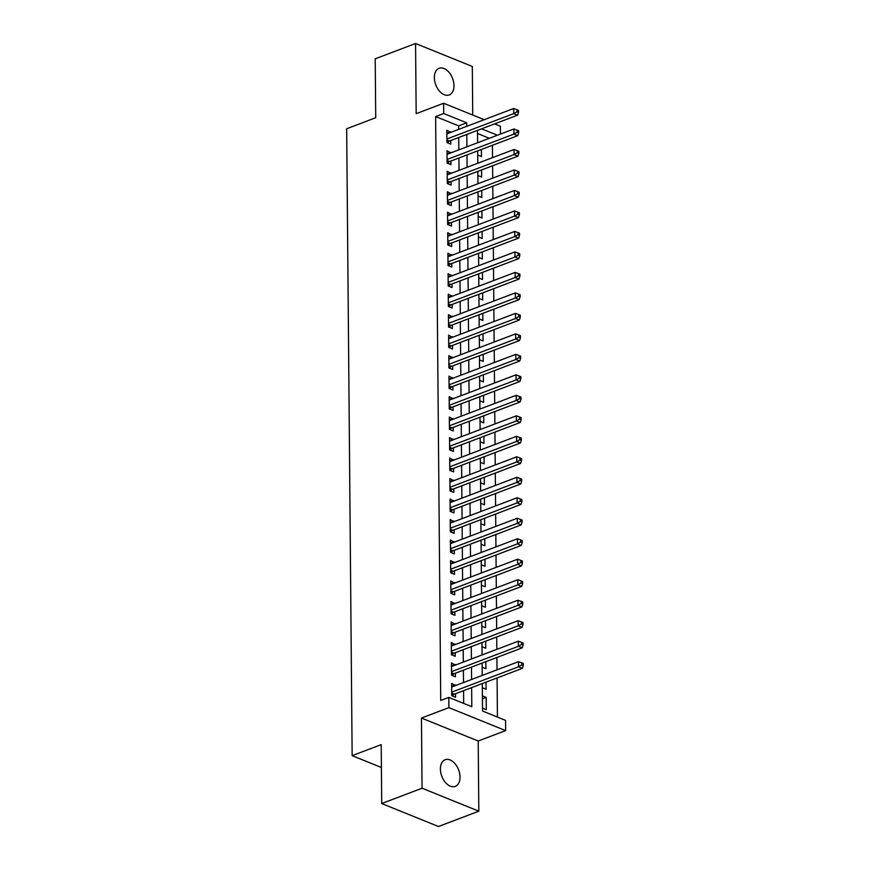 <?xml version="1.0" encoding="UTF-8"?>
<svg xmlns="http://www.w3.org/2000/svg" width="870" height="870" viewBox="0 0 870 870"><rect width="100%" height="100%" fill="white"/><g stroke="black" fill="none" stroke-linecap="round" stroke-linejoin="round"><path stroke-width="1.3" d="M460.023 777.04A14.246 9.004 69.2 0 0 454.988 763.664A14.246 9.004 69.2 0 0 445.146 759.738A14.246 9.004 69.2 0 0 440.394 769.091A14.246 9.004 69.2 0 0 445.418 782.467A14.246 9.004 69.2 0 0 455.26 786.393A14.246 9.004 69.2 0 0 460.023 777.04M453.988 85.586A14.246 9.004 69.2 0 0 448.953 72.221A14.246 9.004 69.2 0 0 439.111 68.295A14.246 9.004 69.2 0 0 434.358 77.647A14.246 9.004 69.2 0 0 439.383 91.013A14.246 9.004 69.2 0 0 449.224 94.939A14.246 9.004 69.2 0 0 453.988 85.586M482.306 683.548L482.546 711.04L505.546 720.36L505.644 730.604L448.887 707.636L448.8 697.392L471.801 706.701L471.638 687.604M478.206 741.012L421.45 718.044L422.059 788.22L381.712 803.532L438.469 826.5L478.815 811.188L478.206 741.012L505.644 730.604M472.736 115.047L472.312 66.468L415.566 43.5L416.175 113.665L443.613 103.258L484.22 119.69M494.606 123.888L500.37 126.226L500.435 134.089M497.422 717.065L497.085 677.937M497.009 669.824L496.9 657.459M496.835 649.335L496.726 636.971M496.661 628.847L496.553 616.482M496.476 608.358L496.368 595.993M496.302 587.87L496.194 575.505M496.117 567.381L496.009 555.016M495.943 546.893L495.835 534.528M495.759 526.415L495.65 514.039M495.585 505.927L495.476 493.551M495.4 485.438L495.291 473.062M495.226 464.95L495.117 452.585M495.052 444.461L494.943 432.096M494.867 423.973L494.758 411.608M494.693 403.484L494.584 391.119M494.508 382.996L494.399 370.631M494.334 362.507L494.225 350.142M494.149 342.019L494.04 329.654M493.975 321.541L493.866 309.165M493.79 301.053L493.692 288.677M493.616 280.564L493.507 268.199M493.442 260.076L493.333 247.711M493.257 239.587L493.149 227.222M493.083 219.099L492.975 206.734M492.898 198.61L492.79 186.245M492.724 178.122L492.616 165.757M492.54 157.633L492.431 145.268M422.059 788.22L478.815 811.188M381.712 803.532L381.201 744.633L352.143 755.66L346.673 128.749L375.731 117.722L375.209 58.812L415.566 43.5M455.499 685.582L451.66 683.439L451.769 695.728L455.597 697.283L455.575 693.694M455.325 665.093L451.486 662.951L451.584 675.25L455.423 676.795L455.391 673.217M455.14 644.605L451.302 642.462L451.41 654.762L455.249 656.306L455.217 652.728M454.966 624.116L451.128 621.974L451.236 634.274L455.064 635.818L455.032 632.24M454.782 603.628L450.943 601.496L451.051 613.785L454.89 615.34L454.858 611.751M454.608 583.139L450.769 581.008L450.877 593.296L454.705 594.852L454.673 591.263M454.423 562.651L450.584 560.519L450.693 572.808L454.531 574.363L454.499 570.774M454.249 542.173L450.41 540.031L450.519 552.319L454.347 553.875L454.325 550.286M454.075 521.685L450.225 519.542L450.334 531.831L454.173 533.386L454.14 529.797M453.89 501.196L450.051 499.054L450.16 511.342L453.999 512.898L453.966 509.309M453.716 480.708L449.877 478.565L449.975 490.854L453.814 492.409L453.781 488.82M453.531 460.219L449.692 458.077L449.801 470.376L453.64 471.921L453.607 468.343M453.357 439.731L449.518 437.588L449.627 449.888L453.455 451.432L453.422 447.854M453.172 419.242L449.333 417.1L449.442 429.399L453.281 430.944L453.248 427.366M452.998 398.754L449.159 396.622L449.268 408.911L453.096 410.466L453.063 406.877M452.813 378.265L448.974 376.134L449.083 388.422L452.922 389.978L452.889 386.389M452.639 357.777L448.8 355.645L448.909 367.934L452.737 369.489L452.715 365.9M452.465 337.299L448.626 335.157L448.724 347.445L452.563 349L452.53 345.412M452.28 316.81L448.441 314.668L448.55 326.957L452.389 328.512L452.356 324.923M452.106 296.322L448.267 294.18L448.365 306.468L452.204 308.024L452.172 304.435M451.921 275.833L448.083 273.691L448.191 285.98L452.03 287.535L451.998 283.957M451.747 255.345L447.909 253.203L448.017 265.502L451.845 267.046L451.813 263.469M451.563 234.856L447.724 232.714L447.832 245.014L451.671 246.558L451.639 242.98M451.389 214.368L447.55 212.226L447.658 224.525L451.486 226.069L451.454 222.492M451.215 193.879L447.365 191.748L447.474 204.037L451.312 205.592L451.28 202.003M451.03 173.391L447.191 171.259L447.3 183.548L451.128 185.103L451.106 181.515M450.856 152.913L447.017 150.771L447.115 163.06L450.954 164.615L450.921 161.026M477.695 155.012L481.458 156.535L481.393 149.466M477.869 175.501L481.632 177.023L481.567 169.954M478.043 195.989L481.806 197.512L481.752 190.432M478.228 216.478L481.991 218L481.926 210.921M478.402 236.966L482.165 238.489L482.11 231.409M478.587 257.455L482.35 258.977L482.284 251.898M478.761 277.943L482.524 279.466L482.458 272.386M478.946 298.432L482.709 299.954L482.643 292.875M479.12 318.92L482.883 320.443L482.817 313.363M479.305 339.409L483.057 340.931L483.002 333.852M479.479 359.886L483.241 361.409L483.176 354.34M479.653 380.375L483.415 381.897L483.361 374.829M479.838 400.863L483.6 402.386L483.535 395.306M480.012 421.352L483.774 422.874L483.72 415.795M480.196 441.84L483.959 443.363L483.894 436.283M480.37 462.329L484.133 463.851L484.068 456.772M480.555 482.817L484.318 484.34L484.253 477.26M480.729 503.306L484.492 504.828L484.427 497.749M480.903 523.794L484.666 525.317L484.612 518.237M481.088 544.283L484.851 545.805L484.786 538.726M481.262 564.76L485.025 566.283L484.971 559.214M481.447 585.249L485.21 586.771L485.145 579.692M481.621 605.737L485.384 607.26L485.329 600.18M481.806 626.226L485.569 627.748L485.503 620.669M481.98 646.714L485.743 648.237L485.678 641.157M482.165 667.203L485.928 668.725L485.862 661.646M482.339 687.691L486.102 689.214L486.036 682.134M489.342 138.297L477.499 133.501M477.478 130.391L477.63 142.745M477.652 150.88L477.804 163.234M478.478 245.166L478.369 232.834M478.543 253.322L478.707 265.665M479.261 335.265L479.413 347.619M479.729 388.575L479.62 376.242M479.979 417.219L480.131 429.562M480.153 437.708L480.316 450.051M480.979 531.983L480.871 519.651M481.588 601.605L481.741 613.959M481.762 622.093L481.915 634.437M482.415 695.88L486.178 697.403L486.276 709.702L482.513 708.18M458.675 129.38L458.642 125.867L435.631 116.558L440.731 700.448L448.8 697.392M463.677 703.417L463.569 690.66M463.503 682.548L463.395 670.172M463.318 662.059L463.21 649.694M463.144 641.571L463.036 629.206M462.96 621.082L462.851 608.717M462.786 600.594L462.677 588.229M462.601 580.105L462.492 567.74M462.427 559.617L462.318 547.252M462.242 539.128L462.144 526.763M462.068 518.65L461.959 506.275M461.894 498.162L461.785 485.786M461.709 477.673L461.6 465.298M461.535 457.185L461.426 444.82M461.35 436.696L461.241 424.332M461.176 416.208L461.067 403.843M460.991 395.719L460.882 383.355M460.817 375.231L460.708 362.866M460.632 354.742L460.534 342.378M460.458 334.254L460.35 321.889M460.284 313.776L460.176 301.401M460.099 293.288L459.991 280.912M459.925 272.799L459.817 260.424M459.741 252.311L459.632 239.946M459.567 231.822L459.458 219.457M459.382 211.334L459.273 198.969M459.208 190.845L459.099 178.48M459.034 170.357L458.925 157.992M458.849 149.868L458.74 137.503M450.671 132.425L446.832 130.282L446.941 142.571L450.78 144.126L450.747 140.538M352.143 755.66L381.397 767.492M421.45 718.044L448.887 707.636M435.631 116.558L443.7 113.502L443.613 103.258M477.837 171.368L477.945 183.733M478.011 191.857L478.119 204.222M478.195 212.345L478.293 224.71M478.728 273.8L478.837 286.176M478.902 294.288L479.011 306.664M479.087 314.777L479.196 327.153M479.446 355.754L479.555 368.119M479.805 396.731L479.903 409.096M480.338 458.196L480.447 470.561M480.512 478.674L480.621 491.05M480.697 499.162L480.805 511.538M481.056 540.139L481.164 552.504M481.23 560.628L481.338 572.993M481.404 581.116L481.512 593.481M481.947 642.582L482.056 654.947M482.121 663.07L482.23 675.435M497.412 135.231L481.588 128.836M466.744 126.324L466.712 122.811L443.7 113.502M471.573 679.481L471.464 667.116M471.388 658.992L471.279 646.627M471.214 638.504L471.105 626.139M471.029 618.015L470.92 605.65M470.855 597.527L470.746 585.162M470.67 577.049L470.561 564.673M470.496 556.561L470.387 544.185M470.311 536.072L470.213 523.697M470.137 515.584L470.028 503.219M469.963 495.095L469.854 482.73M469.778 474.607L469.669 462.242M469.604 454.118L469.495 441.753M469.419 433.63L469.311 421.265M469.245 413.141L469.137 400.776M469.06 392.653L468.952 380.288M468.887 372.175L468.778 359.799M468.712 351.687L468.604 339.311M468.528 331.198L468.419 318.822M468.354 310.71L468.245 298.345M468.169 290.221L468.06 277.856M467.995 269.733L467.886 257.368M467.81 249.244L467.701 236.879M467.636 228.756L467.527 216.391M467.451 208.267L467.353 195.902M467.277 187.779L467.168 175.414M467.103 167.301L466.994 154.925M466.918 146.812L466.809 134.437M458.642 125.867L466.712 122.811M446.865 133.284L450.671 131.838M482.437 698.827L486.178 697.403M447.039 153.762L450.845 152.315M447.213 174.25L451.03 172.804M447.397 194.739L451.204 193.292M447.571 215.227L451.378 213.781M447.756 235.716L451.563 234.269M447.93 256.204L451.737 254.758M448.115 276.693L451.921 275.246M448.289 297.181L452.096 295.735M448.463 317.67L452.28 316.223M448.648 338.147L452.454 336.712M448.822 358.636L452.639 357.189M449.007 379.124L452.813 377.678M449.181 399.613L452.987 398.166M449.366 420.101L453.172 418.655M449.54 440.59L453.346 439.143M449.725 461.078L453.531 459.632M449.899 481.567L453.705 480.12M450.073 502.055L453.89 500.609M450.258 522.544L454.064 521.097M450.432 543.021L454.249 541.586M450.616 563.51L454.423 562.063M450.79 583.998L454.597 582.552M450.975 604.487L454.782 603.04M451.149 624.975L454.956 623.529M451.334 645.464L455.14 644.018M451.508 665.952L455.314 664.506M451.682 686.441L455.499 684.994M446.919 140.005L449.453 141.027L517.563 115.177L513.724 113.622L446.908 138.993M516.965 111.762L518.498 112.382L518.476 110.327L516.943 109.707L516.965 111.762L513.724 113.622L513.681 108.5L446.865 133.871M449.453 141.027A2.229 1.49 -68 0 0 448.855 141.408L447.354 142.745M517.563 115.177L518.498 112.382M516.943 109.707L513.681 108.5M447.093 160.493L449.627 161.516L517.737 135.666L513.909 134.11L447.093 159.471M517.139 132.24L518.672 132.871L518.661 130.815L517.128 130.195L517.139 132.24L513.909 134.11L513.865 128.988L447.039 154.349M449.627 161.516A2.229 1.49 -68 0 0 449.029 161.896L447.539 163.234M517.737 135.666L518.672 132.871M517.128 130.195L513.865 128.988M447.278 180.982L449.812 182.004L517.922 156.154L514.083 154.599L447.267 179.959M517.324 152.728L518.857 153.348L518.835 151.304L517.302 150.684L517.324 152.728L514.083 154.599L514.039 149.477L447.224 174.837M449.812 182.004A2.229 1.49 -68 0 0 449.214 182.385L447.713 183.722M517.922 156.154L518.857 153.348M517.302 150.684L514.039 149.477M447.452 201.47L449.986 202.492L518.096 176.643L514.268 175.087L447.441 200.448M517.498 173.217L519.031 173.837L519.009 171.792L517.476 171.172L517.498 173.217L514.268 175.087L514.213 169.965L447.397 195.326M449.986 202.492A2.229 1.49 -68 0 0 449.388 202.873L447.898 204.2M518.096 176.643L519.031 173.837M517.476 171.172L514.213 169.965M447.637 221.959L450.171 222.981L518.281 197.131L514.442 195.576L447.626 220.936M517.683 193.706L519.216 194.325L519.194 192.281L517.661 191.661L517.683 193.706L514.442 195.576L514.398 190.454L447.582 215.814M450.171 222.981A2.229 1.49 -68 0 0 449.562 223.362L448.072 224.688M518.281 197.131L519.216 194.325M517.661 191.661L514.398 190.454M447.811 242.436L450.345 243.469L518.455 217.609L514.616 216.064L447.8 241.425M517.857 214.194L519.39 214.814L519.368 212.769L517.835 212.149L517.857 214.194L514.616 216.064L514.572 210.942L447.756 236.303M450.345 243.469A2.229 1.49 -68 0 0 449.746 243.839L448.257 245.177M518.455 217.609L519.39 214.814M517.835 212.149L514.572 210.942M447.996 262.925L450.529 263.958L518.64 238.097L514.801 236.553L447.985 261.913M518.031 234.683L519.564 235.302L519.553 233.258L518.02 232.638L518.031 234.683L514.801 236.553L514.757 231.431L447.941 256.791M450.529 263.958A2.229 1.49 -68 0 0 449.921 264.328L448.431 265.665M518.64 238.097L519.564 235.302M518.02 232.638L514.757 231.431M448.17 283.413L450.703 284.446L518.814 258.586L514.975 257.041L448.159 282.402M518.215 255.171L519.749 255.791L519.727 253.746L518.194 253.116L518.215 255.171L514.975 257.041L514.931 251.919L448.115 277.28M450.703 284.446A2.229 1.49 -68 0 0 450.105 284.816L448.605 286.154M518.814 258.586L519.749 255.791M518.194 253.116L514.931 251.919M448.344 303.902L450.888 304.924L518.988 279.074L515.16 277.519L448.344 302.89M518.389 275.659L519.923 276.279L519.912 274.224L518.379 273.604L518.389 275.659L515.16 277.519L515.116 272.397L448.3 297.768M450.888 304.924A2.229 1.49 -68 0 0 450.279 305.305L448.789 306.642M518.988 279.074L519.923 276.279M518.379 273.604L515.116 272.397M448.528 324.39L451.062 325.413L519.172 299.563L515.334 298.008L448.518 323.379M518.574 296.148L520.108 296.768L520.086 294.712L518.553 294.093L518.574 296.148L515.334 298.008L515.29 292.885L448.474 318.257M451.062 325.413A2.229 1.49 -68 0 0 450.464 325.793L448.963 327.131M519.172 299.563L520.108 296.768M518.553 294.093L515.29 292.885M448.702 344.879L451.236 345.901L519.346 320.051L515.519 318.496L448.692 343.867M518.748 316.637L520.282 317.256L520.271 315.201L518.737 314.581L518.748 316.637L515.519 318.496L515.475 313.374L448.648 338.745M451.236 345.901A2.229 1.49 -68 0 0 450.638 346.282L449.148 347.619M519.346 320.051L520.282 317.256M518.737 314.581L515.475 313.374M448.887 365.367L451.421 366.39L519.531 340.54L515.692 338.985L448.876 364.345M518.933 337.114L520.467 337.745L520.445 335.689L518.911 335.07L518.933 337.114L515.692 338.985L515.649 333.862L448.833 359.223M451.421 366.39A2.229 1.49 -68 0 0 450.823 366.77L449.322 368.108M519.531 340.54L520.467 337.745M518.911 335.07L515.649 333.862M449.061 385.856L451.595 386.878L519.705 361.028L515.877 359.473L449.05 384.834M519.107 357.603L520.641 358.222L520.619 356.178L519.085 355.558L519.107 357.603L515.877 359.473L515.823 354.351L449.007 379.712M451.595 386.878A2.229 1.49 -68 0 0 450.997 387.259L449.507 388.596M519.705 361.028L520.641 358.222M519.085 355.558L515.823 354.351M449.246 406.344L451.78 407.367L519.89 381.517L516.051 379.962L449.235 405.322M519.281 378.091L520.825 378.711L520.804 376.666L519.27 376.047L519.281 378.091L516.051 379.962L516.008 374.839L449.192 400.2M451.78 407.367A2.229 1.49 -68 0 0 451.171 407.747L449.681 409.074M519.89 381.517L520.825 378.711M519.27 376.047L516.008 374.839M449.42 426.833L451.954 427.855L520.064 402.005L516.225 400.45L449.409 425.811M519.466 398.58L520.999 399.199L520.978 397.155L519.444 396.535L519.466 398.58L516.225 400.45L516.182 395.328L449.366 420.688M451.954 427.855A2.229 1.49 -68 0 0 451.356 428.236L449.866 429.562M520.064 402.005L520.999 399.199M519.444 396.535L516.182 395.328M449.605 447.31L452.139 448.344L520.238 422.483L516.41 420.939L449.594 446.299M519.64 419.068L521.173 419.688L521.163 417.643L519.629 417.024L519.64 419.068L516.41 420.939L516.367 415.816L449.551 441.177M452.139 448.344A2.229 1.49 -68 0 0 451.53 448.713L450.04 450.051M520.238 422.483L521.173 419.688M519.629 417.024L516.367 415.816M449.779 467.799L452.313 468.832L520.423 442.971L516.584 441.427L449.768 466.788M519.825 439.557L521.358 440.176L521.337 438.132L519.803 437.512L519.825 439.557L516.584 441.427L516.541 436.305L449.725 461.665M452.313 468.832A2.229 1.49 -68 0 0 451.715 469.202L450.214 470.539M520.423 442.971L521.358 440.176M519.803 437.512L516.541 436.305M449.953 488.287L452.487 489.321L520.597 463.46L516.769 461.916L449.953 487.276M519.999 460.045L521.532 460.665L521.521 458.62L519.988 457.99L519.999 460.045L516.769 461.916L516.726 456.793L449.899 482.154M452.487 489.321A2.229 1.49 -68 0 0 451.889 489.69L450.399 491.028M520.597 463.46L521.532 460.665M519.988 457.99L516.726 456.793M450.138 508.776L452.672 509.798L520.782 483.948L516.943 482.393L450.127 507.765M520.184 480.534L521.717 481.153L521.696 479.098L520.162 478.478L520.184 480.534L516.943 482.393L516.9 477.271L450.084 502.642M452.672 509.798A2.229 1.49 -68 0 0 452.074 510.179L450.573 511.516M520.782 483.948L521.717 481.153M520.162 478.478L516.9 477.271M450.312 529.264L452.846 530.287L520.956 504.437L517.128 502.882L450.301 528.253M520.358 501.022L521.891 501.642L521.88 499.587L520.336 498.967L520.358 501.022L517.128 502.882L517.084 497.76L450.258 523.131M452.846 530.287A2.229 1.49 -68 0 0 452.248 530.667L450.758 532.005M520.956 504.437L521.891 501.642M520.336 498.967L517.084 497.76M450.497 549.753L453.031 550.775L521.141 524.925L517.302 523.37L450.486 548.731M520.543 521.511L522.076 522.13L522.054 520.075L520.521 519.455L520.543 521.511L517.302 523.37L517.258 518.248L450.442 543.619M453.031 550.775A2.229 1.49 -68 0 0 452.433 551.156L450.932 552.493M521.141 524.925L522.076 522.13M520.521 519.455L517.258 518.248M450.671 570.241L453.205 571.264L521.315 545.414L517.487 543.859L450.66 569.219M520.717 541.988L522.25 542.608L522.228 540.564L520.695 539.944L520.717 541.988L517.487 543.859L517.433 538.737L450.616 564.097M453.205 571.264A2.229 1.49 -68 0 0 452.607 571.644L451.117 572.982M521.315 545.414L522.25 542.608M520.695 539.944L517.433 538.737M450.856 590.73L453.39 591.752L521.5 565.902L517.661 564.347L450.845 589.708M520.891 562.477L522.424 563.097L522.413 561.052L520.88 560.432L520.891 562.477L517.661 564.347L517.617 559.225L450.801 584.586M453.39 591.752A2.229 1.49 -68 0 0 452.781 592.133L451.291 593.471M521.5 565.902L522.424 563.097M520.88 560.432L517.617 559.225M451.03 611.218L453.564 612.241L521.674 586.391L517.835 584.836L451.019 610.196M521.076 582.965L522.609 583.585L522.587 581.541L521.054 580.921L521.076 582.965L517.835 584.836L517.791 579.714L450.975 605.074M453.564 612.241A2.229 1.49 -68 0 0 452.965 612.621L451.476 613.948M521.674 586.391L522.609 583.585M521.054 580.921L517.791 579.714M451.204 631.707L453.748 632.729L521.848 606.879L518.02 605.324L451.204 630.685M521.25 603.454L522.783 604.074L522.772 602.029L521.239 601.409L521.25 603.454L518.02 605.324L517.976 600.202L451.16 625.563M453.748 632.729A2.229 1.49 -68 0 0 453.139 633.099L451.65 634.437M521.848 606.879L522.783 604.074M521.239 601.409L517.976 600.202M451.389 652.185L453.922 653.218L522.033 627.357L518.194 625.813L451.378 651.173M521.434 623.942L522.968 624.562L522.946 622.518L521.413 621.898L521.434 623.942L518.194 625.813L518.15 620.691L451.334 646.051M453.922 653.218A2.229 1.49 -68 0 0 453.324 653.587L451.824 654.925M522.033 627.357L522.968 624.562M521.413 621.898L518.15 620.691M451.563 672.673L454.096 673.706L522.207 647.846L518.379 646.301L451.563 671.662M521.608 644.431L523.142 645.051L523.131 643.006L521.598 642.386L521.608 644.431L518.379 646.301L518.335 641.179L451.508 666.54M454.096 673.706A2.229 1.49 -68 0 0 453.498 674.076L452.008 675.414M522.207 647.846L523.142 645.051M521.598 642.386L518.335 641.179M451.747 693.162L454.281 694.195L522.391 668.334L518.553 666.79L451.737 692.15M521.793 664.919L523.327 665.539L523.305 663.484L521.772 662.864L521.793 664.919L518.553 666.79L518.509 661.668L451.693 687.028M454.281 694.195A2.229 1.49 -68 0 0 453.683 694.564L452.182 695.902M522.391 668.334L523.327 665.539M521.772 662.864L518.509 661.668M446.919 140.625L448.855 141.408M447.104 161.113L449.029 161.896M447.278 181.602L449.214 182.385M447.463 202.09L449.388 202.873M447.637 222.579L449.562 223.362M447.822 243.067L449.746 243.839M447.996 263.556L449.921 264.328M448.17 284.033L450.105 284.816M448.354 304.522L450.279 305.305M448.528 325.01L450.464 325.793M448.713 345.499L450.638 346.282M448.887 365.987L450.823 366.77M449.072 386.476L450.997 387.259M449.246 406.964L451.171 407.747M449.431 427.453L451.356 428.236M449.605 447.941L451.53 448.713M449.779 468.43L451.715 469.202M449.964 488.907L451.889 489.69M450.138 509.396L452.074 510.179M450.323 529.884L452.248 530.667M450.497 550.373L452.433 551.156M450.682 570.861L452.607 571.644M450.856 591.35L452.781 592.133M451.041 611.838L452.965 612.621M451.215 632.327L453.139 633.099M451.389 652.815L453.324 653.587M451.573 673.304L453.498 674.076M451.747 693.781L453.683 694.564"/></g></svg>
